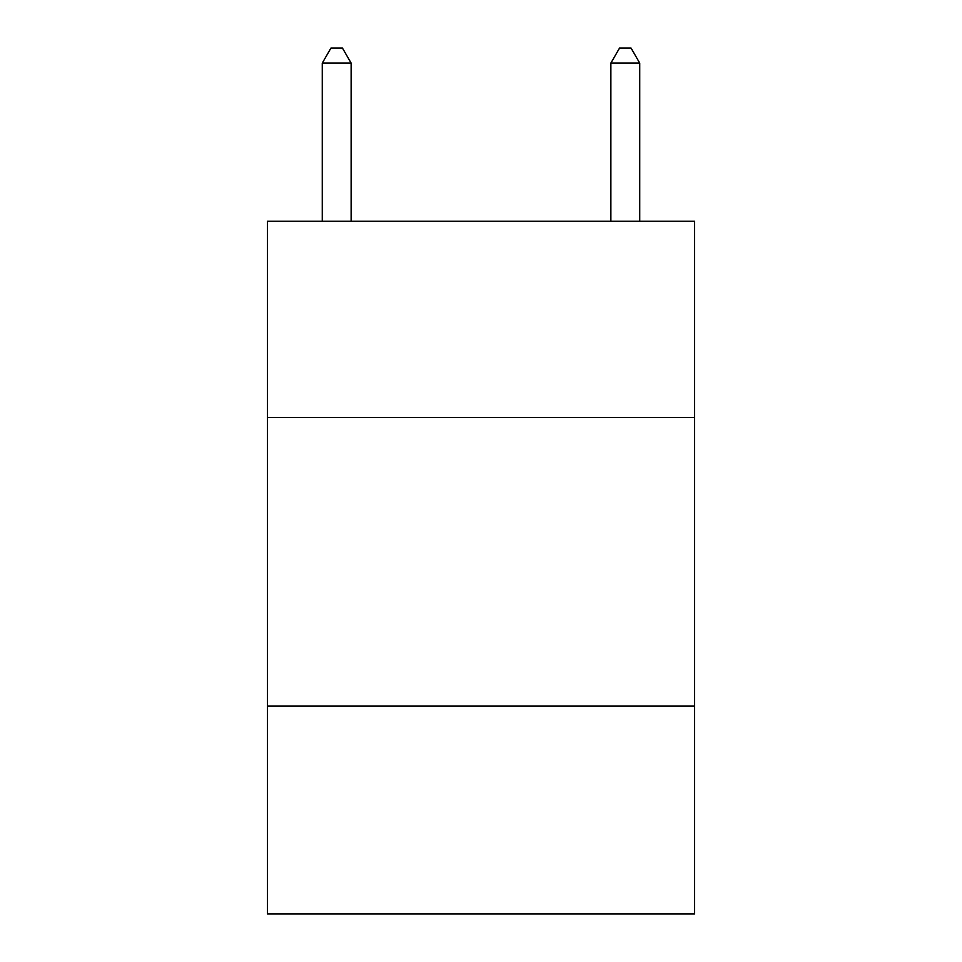 <?xml version="1.0" encoding="UTF-8"?>
<svg xmlns="http://www.w3.org/2000/svg" width="962" height="962" viewBox="0 0 962 962"><rect width="100%" height="100%" fill="white"/><g stroke="black" fill="none" stroke-linecap="round" stroke-linejoin="round"><path stroke-width="1.44" d="M694.564 417.508L694.564 221.26L267.436 221.26L267.436 417.508L694.564 417.508L694.564 913.9L267.436 913.9L267.436 417.508M694.564 706.108L267.436 706.108M351.13 221.26L351.13 63.107L322.27 63.107L322.27 221.26M322.27 63.107L330.928 48.1L342.472 48.1L351.13 63.107M639.73 221.26L639.73 63.107L610.87 63.107L610.87 221.26M610.87 63.107L619.528 48.1L631.072 48.1L639.73 63.107"/></g></svg>
